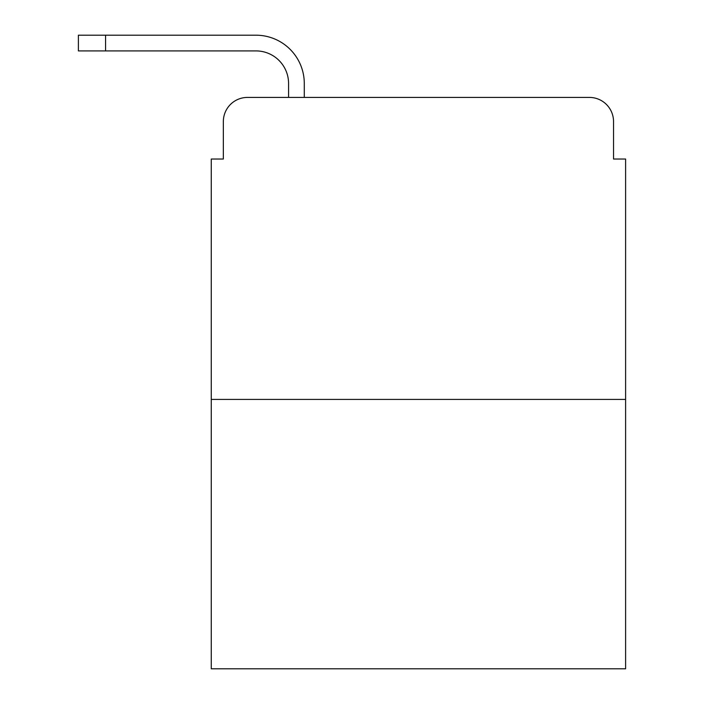 <?xml version="1.0" encoding="UTF-8"?>
<svg xmlns="http://www.w3.org/2000/svg" width="704" height="704" viewBox="0 0 704 704"><rect width="100%" height="100%" fill="white"/><g stroke="black" fill="none" stroke-linecap="round" stroke-linejoin="round"><path stroke-width="1.06" d="M223.344 121.572L223.344 159.025L223.344 121.572A24.156 24.156 0 0 1 247.509 97.416L288.578 97.416L288.578 83.521A32.613 32.613 0 0 0 255.966 50.908L78.39 50.908L78.39 35.2L255.966 35.2A48.321 48.321 0 0 1 304.286 83.521L304.286 97.416L324.218 97.416M625.61 399.414L211.27 399.414L211.27 668.8L625.61 668.8L625.61 159.025L613.536 159.025L613.536 121.572A24.156 24.156 0 0 0 589.371 97.416L247.509 97.416M211.27 399.414L211.27 159.025L223.344 159.025M512.662 97.416L589.371 97.416M613.536 159.025L613.536 121.572M288.578 83.521A32.613 32.613 0 0 0 255.966 50.908A32.613 32.613 0 0 1 288.578 83.521A32.613 32.613 0 0 0 255.966 50.908A32.613 32.613 0 0 1 288.578 83.521A32.613 32.613 0 0 0 255.966 50.908A32.613 32.613 0 0 1 288.578 83.521A32.613 32.613 0 0 0 255.966 50.908A32.613 32.613 0 0 1 288.578 83.521A32.613 32.613 0 0 0 255.966 50.908A32.613 32.613 0 0 1 288.578 83.521A32.613 32.613 0 0 0 255.966 50.908A32.613 32.613 0 0 1 288.578 83.521A32.613 32.613 0 0 0 255.966 50.908M105.565 50.908L105.565 35.2L255.966 35.2"/></g></svg>
